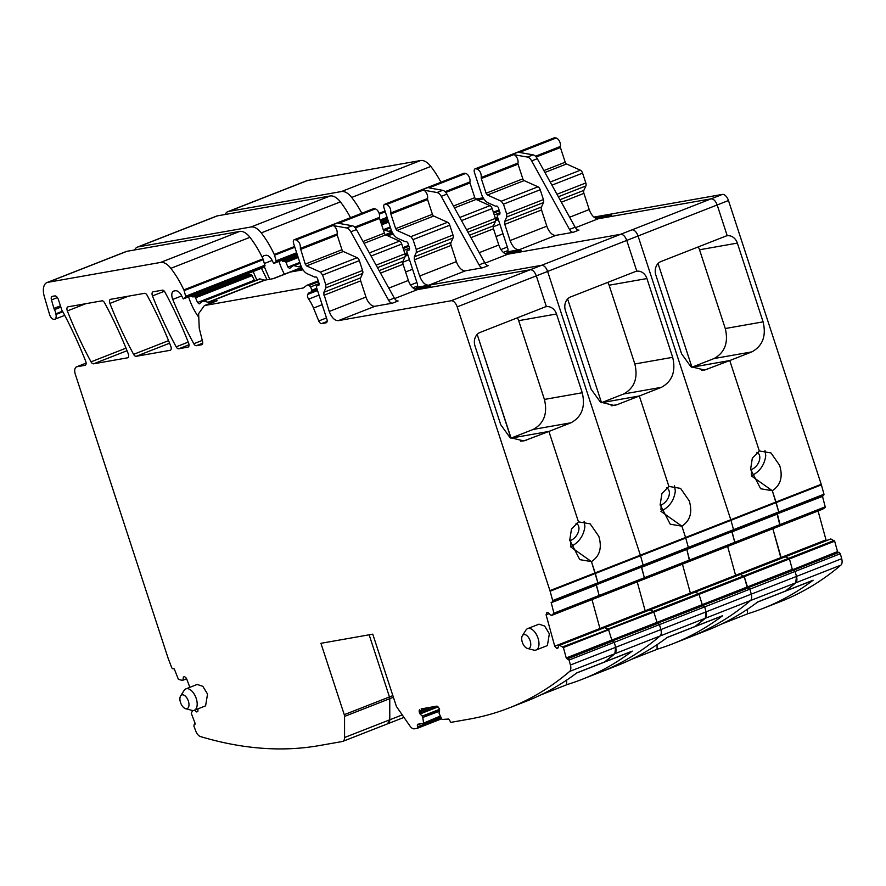 <?xml version="1.0" encoding="UTF-8"?>
<svg xmlns="http://www.w3.org/2000/svg" width="886" height="886" viewBox="0 0 886 886"><rect width="100%" height="100%" fill="white"/><g stroke="black" fill="none" stroke-linecap="round" stroke-linejoin="round"><path stroke-width="1.33" d="M698.19 246.939A10.776 9.048 -100 0 1 699.53 249.774L725.269 328.529C728.613 342.539 724.881 352.539 714.061 358.542L691.933 367.214L658.043 263.53L691.933 367.214L729.765 360.547L704.647 370.049L690.836 366.649L681.589 353.813L655.839 275.048A10.809 9.07 -100 0 1 660.989 261.525L727.173 235.576L717.173 204.965C715.589 200.878 713.573 198.841 711.104 198.841L598.316 218.742A10.776 5.77 68.6 0 1 589.223 209.55L583.929 193.369A3.588 1.927 68.6 0 1 583.863 190.379L585.879 185.949A3.588 1.927 68.6 0 0 585.812 182.959L582.589 173.135A3.588 1.927 68.6 0 0 580.385 170.201L566.542 163.976A2.16 1.152 68.6 0 1 565.213 162.216L560.417 147.53A1.44 0.764 68.6 0 1 560.329 146.489A5.394 2.879 68.6 0 0 559.476 141.262A5.394 2.879 68.6 0 0 556.109 138.017L554.813 137.795A3.588 1.927 -111.4 0 0 554.193 137.839L475.062 168.861A3.588 1.927 -111.4 0 0 474.453 172.537L481.486 194.045A10.776 5.77 -111.4 0 0 488.12 202.85L495.396 206.117A1.794 0.964 -111.4 0 0 495.806 206.183L496.913 205.984L498.198 207.291L500.025 212.873L499.715 214.49L497.821 214.966A1.794 0.964 -111.4 0 0 497.766 214.988A1.794 0.964 -111.4 0 0 497.456 216.826L507.711 248.18A3.588 1.927 -111.4 0 1 507.102 251.868A3.588 1.927 -111.4 0 1 506.903 251.923L519.185 249.752C515.497 249.763 512.462 246.707 510.092 240.571L546.828 226.174A10.776 5.77 68.6 0 0 555.921 235.355L573.308 232.287A5.394 2.879 68.6 0 1 569.499 229.408L531.666 160.909L537.315 158.694A7.188 3.843 68.6 0 0 533.095 154.862L519.373 152.425L556.109 138.017M593.919 217.081L722.411 194.411A7.188 3.843 68.6 0 1 728.469 200.535L821.211 484.288A7.188 3.843 68.6 0 1 821.388 484.875L823.969 494.222A1.44 0.764 68.6 0 1 824.002 494.377L823.626 495.595L778.406 513.315L778.75 511.942L772.315 490.722L751.992 476.336L772.315 490.722C780.61 485.284 783.069 476.845 779.669 465.416L770.997 452.945L759.324 450.974L729.765 360.547L691.778 367.28M756.877 452.325A10.056 6.59 -54.7 0 1 757.707 452.779A10.056 6.59 -54.7 0 1 759.811 457.896A10.056 6.59 -54.7 0 1 751.583 469.502L751.394 474.298L751.583 469.502L750.564 468.783L751.583 469.502A10.056 6.59 -54.7 0 1 750.63 469.813M777.299 513.647L780.001 524.567L553.938 613.19L551.17 602.491L596.378 584.771L599.146 595.458L596.544 597.817L641.752 580.086M686.871 549.087L732.024 531.6A1.44 0.764 68.6 0 1 732.046 531.489A1.44 0.764 -111.4 0 0 732.024 531.6L822.441 496.149L825.209 506.847L825.11 507.523L779.902 525.243L777.144 514.168L731.925 531.899L734.782 542.287L732.179 544.646M596.444 584.538L641.597 567.04A1.44 0.764 68.6 0 1 641.619 566.94A1.44 0.764 -111.4 0 0 641.597 567.04L686.805 549.32L689.474 560.694L779.902 525.243L777.399 526.926M826.483 540.427L826.018 539.884L780.799 557.615L781.275 558.147L772.847 528.709L780.799 557.615L735.59 575.335L727.639 546.429L735.59 575.335L690.371 593.055L682.43 564.149L690.371 593.055L645.163 610.786L637.211 581.88L645.163 610.786L599.944 628.506L592.003 599.6L599.944 628.506L554.736 646.226L546.086 614.784L546.728 612.713L548.035 612.68L551.358 615.526L596.588 597.795L551.358 615.526L553.938 613.19M557.981 647.677L556.508 648.253L557.815 648.231L558.988 645.285L830.835 538.954L785.051 556.663L789.448 558.922L792.305 569.321L611.462 640.224L566.243 657.944L563.385 647.533L559.564 645.285L604.773 627.565L608.593 629.813L612.115 640.977L566.907 658.697L566.243 657.944M830.835 538.954L834.656 541.191L837.525 551.601L747.751 587.806L793.911 570.063L795.119 571.437L796.492 576.432A7.188 3.843 68.6 0 1 795.694 582.833A718.557 384.491 68.6 0 1 785.428 591.073L795.694 582.833L796.492 576.432L795.119 571.437L792.97 570.075L839.131 552.332L793.911 570.063L792.305 569.321L789.448 558.922L744.24 576.642L747.751 587.806L702.543 605.526L699.021 594.362L653.813 612.093L657.323 623.246L612.115 640.977L608.593 629.813L563.385 647.533M757.497 602.115L784.918 591.361A7.188 3.843 68.6 0 0 785.428 591.073A7.188 3.843 68.6 0 1 784.918 591.361L812.617 580.507A7.188 3.843 68.6 0 0 813.115 580.219A718.557 384.491 68.6 0 1 811.266 581.604A718.557 384.491 68.6 0 1 762.868 608.472A718.557 384.491 68.6 0 1 747.496 613.81M821.211 484.288L776.003 502.008A7.188 3.843 68.6 0 1 776.18 502.606L778.75 511.942A1.44 0.764 68.6 0 1 778.783 512.097L778.406 513.315L687.979 548.766L688.356 547.537L685.576 537.448L730.784 519.728L638.042 235.986A7.188 3.843 -111.4 0 0 631.984 229.862A7.188 3.843 68.6 0 1 638.042 235.986L730.784 519.728A7.188 3.843 68.6 0 1 730.972 520.326A7.188 3.843 -111.4 0 0 730.784 519.728L776.003 502.008L772.315 490.722L760.642 488.751L750.597 469.281L752.325 458.195L759.324 450.974L729.765 360.547L751.893 351.875C762.691 345.894 766.434 335.894 763.101 321.862L737.351 243.096L699.53 249.774M823.969 494.222L733.542 529.673L730.972 520.326L733.542 529.673A1.44 0.764 68.6 0 1 733.575 529.817A1.44 0.764 -111.4 0 0 733.542 529.673L688.322 547.393A1.44 0.764 68.6 0 1 688.356 547.537L643.147 565.268A1.44 0.764 -111.4 0 0 643.114 565.113L640.545 555.766A7.188 3.843 -111.4 0 0 640.356 555.179L547.614 271.426A7.188 3.843 -111.4 0 0 541.556 265.302L428.769 285.203C425.07 285.214 422.035 282.147 419.665 276.011L456.401 261.614A10.776 5.77 68.6 0 0 465.504 270.806L482.881 267.738A5.394 2.879 68.6 0 1 479.071 264.859L441.239 196.36L446.887 194.145A7.188 3.843 68.6 0 0 442.668 190.313L428.946 187.865L465.682 173.468A5.394 2.879 68.6 0 1 469.048 176.702A5.394 2.879 68.6 0 1 469.901 181.94A1.44 0.764 68.6 0 0 469.99 182.97L474.796 197.667A2.16 1.152 68.6 0 0 476.114 199.428L489.958 205.641A3.588 1.927 68.6 0 1 492.173 208.575L495.385 218.41A3.588 1.927 68.6 0 1 495.451 221.389L493.436 225.83A3.588 1.927 68.6 0 0 493.502 228.809L498.796 245.001A10.776 5.77 68.6 0 0 507.888 254.182L620.676 234.292C623.146 234.281 625.162 236.329 626.745 240.416C625.162 236.329 623.146 234.281 620.676 234.292L541.556 265.302A7.188 3.843 68.6 0 1 547.614 271.426L640.356 555.179A7.188 3.843 68.6 0 1 640.545 555.766L643.114 565.113A1.44 0.764 68.6 0 1 643.147 565.268L642.771 566.486L597.552 584.206L597.939 582.988L591.46 561.613C599.767 556.175 602.214 547.736 598.814 536.307L590.142 523.836L578.469 521.865L548.91 431.438L523.803 440.94L509.982 437.54L500.734 424.704L474.985 345.939A10.809 9.07 -100 0 1 480.134 332.416L546.319 306.467L536.318 275.867C534.734 271.769 532.719 269.732 530.249 269.743L417.461 289.633A10.776 5.77 68.6 0 1 408.368 280.441L403.075 264.261A3.588 1.927 68.6 0 1 403.008 261.27L405.024 256.84A3.588 1.927 68.6 0 0 404.957 253.85L401.746 244.027A3.588 1.927 68.6 0 0 399.531 241.092L385.687 234.868A2.16 1.152 68.6 0 1 384.369 233.118L379.562 218.421A1.44 0.764 68.6 0 1 379.474 217.38A5.394 2.879 68.6 0 0 378.621 212.153A5.394 2.879 68.6 0 0 375.265 208.919L373.958 208.686A3.588 1.927 -111.4 0 0 373.338 208.731L294.207 239.752A3.588 1.927 -111.4 0 0 293.598 243.428L300.631 264.936A10.776 5.77 -111.4 0 0 307.265 273.741L314.541 277.008A1.794 0.964 -111.4 0 0 314.951 277.074L316.058 276.875L317.343 278.182L319.17 283.764L318.86 285.381L316.978 285.857A1.794 0.964 -111.4 0 0 316.911 285.879A1.794 0.964 -111.4 0 0 316.612 287.717L326.856 319.071A3.588 1.927 -111.4 0 1 326.247 322.759A3.588 1.927 -111.4 0 1 326.048 322.814L321.629 323.589A3.588 1.927 -111.4 0 1 318.761 320.976L313.511 308.073A25.151 13.456 -111.4 0 0 308.649 299.147A3.588 1.927 -111.4 0 1 307.763 294.373A11.496 6.147 -111.4 0 1 309.823 292.369A11.496 6.147 -111.4 0 1 311.152 292.136L311.806 290.453A1.794 0.964 -111.4 0 0 311.75 290.254L310.654 286.898L308.605 285.126A7.188 3.843 -111.4 0 0 307.143 285.181A7.188 3.843 -111.4 0 0 306.622 285.48L303.809 287.64A7.188 3.843 -111.4 0 1 303.289 287.939A7.188 3.843 -111.4 0 1 302.89 288.05L303.665 287.751M824.002 494.377L733.575 529.817L733.198 531.046L733.575 529.817L688.356 547.537L687.979 548.766L642.771 566.486L643.147 565.268L552.72 600.708A1.44 0.764 -111.4 0 0 552.687 600.564L550.117 591.217A7.188 3.843 -111.4 0 0 549.94 590.619L457.198 306.877A7.188 3.843 -111.4 0 0 451.129 300.753L338.341 320.643C334.642 320.666 331.608 317.598 329.238 311.462L365.973 297.065A10.776 5.77 68.6 0 0 375.077 306.246L392.454 303.178A5.394 2.879 68.6 0 1 388.644 300.299L350.812 231.8L356.46 229.585A7.188 3.843 68.6 0 0 352.24 225.753L338.53 223.316L375.265 208.919M553.828 613.865L732.224 544.624L734.782 542.287L732.024 531.6L641.497 567.339L644.355 577.738L641.774 580.086L822.607 509.195M558.988 645.285L740.408 574.394L744.24 576.642L699.021 594.362L702.543 605.526L657.323 623.246L653.813 612.093L562.876 646.813M834.158 540.482L698.511 593.653L699.021 594.362L698.511 593.653L653.303 611.373L653.813 612.093L653.303 611.373L608.084 629.093L604.773 627.565L649.992 609.845L653.303 611.373L649.992 609.845L695.2 592.114L698.511 593.653L695.133 592.103L830.769 538.932M567.848 658.675L613.057 640.955L614.264 642.328L615.637 647.323A7.188 3.843 68.6 0 1 614.84 653.724A718.557 384.491 68.6 0 1 604.573 661.964L614.84 653.724L615.637 647.323L614.264 642.328L612.115 640.977L658.276 623.235L659.472 624.608L660.845 629.592A7.188 3.843 68.6 0 1 660.059 636.004A718.557 384.491 68.6 0 1 599.534 672.496A718.557 384.491 -111.4 0 0 660.059 636.004A7.188 3.843 -111.4 0 0 660.845 629.592L659.472 624.608L657.323 623.246L703.484 605.503L704.691 606.877L706.064 611.872A7.188 3.843 68.6 0 1 705.267 618.284A718.557 384.491 68.6 0 1 695.001 626.524L705.267 618.284L706.064 611.872L704.691 606.877L702.543 605.526L748.703 587.783L749.899 589.157L569.045 660.048L566.907 658.697M839.131 552.332L840.327 553.717L749.899 589.157L751.273 594.152L749.899 589.157L747.097 587.053L744.24 576.642L740.408 574.394L785.627 556.674L789.448 558.922L834.656 541.191M421.138 708.911L436.964 706.12L439.19 708.379L439.135 713.496L442.036 719.443L448.604 719.044A1.44 0.764 -111.4 0 1 448.969 719.41L450.885 722.367L469.192 719.133A718.557 384.491 -111.4 0 0 509.107 707.947A718.557 384.491 -111.4 0 0 569.632 671.444L750.486 600.553A7.188 3.843 -111.4 0 0 751.273 594.152A7.188 3.843 68.6 0 1 750.486 600.553A718.557 384.491 68.6 0 1 689.961 637.056A718.557 384.491 -111.4 0 0 750.486 600.553L840.903 565.113A718.557 384.491 68.6 0 1 780.389 601.605L762.868 608.472M509.107 707.947L526.627 701.081A718.557 384.491 -111.4 0 0 575.025 674.213A718.557 384.491 -111.4 0 0 576.875 672.828L604.573 661.964A7.188 3.843 68.6 0 1 604.075 662.252A7.188 3.843 68.6 0 0 604.573 661.964L632.261 651.11A718.557 384.491 68.6 0 1 630.411 652.495A718.557 384.491 68.6 0 1 582.013 679.363L617.055 665.63A718.557 384.491 -111.4 0 0 665.452 638.762A718.557 384.491 -111.4 0 0 667.302 637.377L695.001 626.524A7.188 3.843 68.6 0 1 694.491 626.801A7.188 3.843 68.6 0 0 695.001 626.524L722.688 615.67A718.557 384.491 68.6 0 1 720.839 617.055A718.557 384.491 68.6 0 1 672.441 643.923L707.482 630.19A718.557 384.491 -111.4 0 0 755.88 603.322A718.557 384.491 -111.4 0 0 757.729 601.926L813.115 580.219M477.499 200.048L483.867 198.918M604.042 217.734L603.687 216.638L595.359 218.1M546.828 226.174L541.534 209.982L504.798 224.379L510.092 240.571M504.798 224.379L504.732 221.4L506.748 216.959L506.681 213.98L543.417 199.583A3.588 1.927 68.6 0 1 543.483 202.562L541.468 206.992A3.588 1.927 68.6 0 0 541.534 209.982M501.255 201.211L537.99 186.813L524.158 180.6L487.422 194.998L501.255 201.211L503.469 204.145L506.681 213.98M487.422 194.998L486.093 193.237L522.829 178.839A2.16 1.152 68.6 0 0 524.158 180.6M522.829 178.839L518.022 164.143L481.286 178.54L486.093 193.237M481.286 178.54L481.209 177.51L517.945 163.102A1.44 0.764 68.6 0 0 518.022 164.143M475.062 168.861A3.588 1.927 -111.4 0 1 475.682 168.805L476.989 169.038C480.035 170.544 481.441 173.368 481.209 177.51M385.476 234.746L392.708 233.217L385.332 234.646A25.151 13.456 68.6 0 1 386.65 234.281L392.133 232.132M361.82 213.249A68.266 36.525 -111.4 0 0 351.687 197.445A17.964 9.613 -111.4 0 0 341.431 191.542L228.632 211.444A14.375 7.686 -111.4 0 0 227.835 211.665A14.375 7.686 -111.4 0 0 225.11 214.501M440.951 182.228A68.266 36.525 -111.4 0 0 430.817 166.424A17.964 9.613 -111.4 0 0 420.551 160.532L307.763 180.423A14.375 7.686 -111.4 0 0 306.966 180.644L227.835 211.665M387.082 217.314L380.094 220.049M387.293 217.978L380.315 220.714M387.581 218.842L380.592 221.589M391.612 230.969L389.375 231.368A3.588 1.927 68.6 0 1 388.843 231.335L391.357 230.349M603.687 216.638L575.457 227.702M537.99 186.813A3.588 1.927 68.6 0 1 540.205 189.748L543.417 199.583M531.666 160.909A7.188 3.843 68.6 0 0 527.436 157.077L513.725 154.64A5.394 2.879 68.6 0 1 517.081 157.874A5.394 2.879 68.6 0 1 517.945 163.102M498.12 218.842L495.662 219.806M497.71 217.579L495.407 218.488M499.97 212.684L494.244 214.933M499.361 210.846L493.646 213.083M383.461 230.36A3.588 1.927 68.6 0 1 383.704 230.227A3.588 1.927 68.6 0 1 384.446 230.205L388.843 231.335M573.308 232.287L578.957 230.072A5.394 2.879 68.6 0 1 575.147 227.193L537.315 158.694M388.002 220.138L381.013 222.873M388.301 221.057L381.323 223.793M388.644 222.098L381.656 224.845M390.239 226.971L383.25 229.707M595.281 218.056L611.451 215.209L605.803 217.424L711.104 198.841C713.573 198.841 715.589 200.878 717.173 204.965L728.469 200.535M726.243 235.942L727.24 235.765L717.173 204.965L626.745 240.416L636.746 271.027L570.562 296.965A10.809 9.07 -100 0 0 565.412 310.499L591.161 389.264L600.409 402.089L614.22 405.489L617.21 404.658L611.107 405.744M727.24 235.765A10.776 9.048 -100 0 1 737.351 243.096M751.339 475.871C759.778 471.695 764.585 464.928 765.748 455.57L764.939 450.387M822.352 496.448L777.232 513.869A1.44 0.764 68.6 0 1 777.255 513.769M825.209 506.847L780.001 524.567L777.443 526.904L822.651 509.184L825.11 507.523M826.018 539.884L818.066 510.978M838.178 552.355L837.525 551.601M840.327 553.717L841.7 558.701A7.188 3.843 68.6 0 1 840.903 565.113M475.76 199.195A25.151 13.456 68.6 0 1 477.078 198.841L483.136 197.766M483.822 198.863L477.399 200.003M607.763 282.39A10.776 9.048 -100 0 1 609.103 285.214L634.841 363.98C638.186 377.99 634.454 387.99 623.633 393.993L601.505 402.665L567.616 298.97L601.505 402.665L639.338 395.987L617.21 404.658M635.816 271.393L636.812 271.216A10.776 9.048 -100 0 1 646.935 278.547L672.673 357.313C676.007 371.334 672.264 381.334 661.465 387.315L639.338 395.987L668.897 486.425L661.897 493.635L660.17 504.721L670.215 524.202L681.888 526.162L685.576 537.448L681.888 526.162L661.565 511.787L681.888 526.162C690.194 520.724 692.642 512.296 689.242 500.867L680.57 488.385L668.897 486.425L639.338 395.987L601.35 402.72M666.449 487.765A10.056 6.59 -54.7 0 1 667.28 488.23A10.056 6.59 -54.7 0 1 669.384 493.336A10.056 6.59 -54.7 0 1 661.155 504.942L660.967 509.738L661.155 504.942L660.136 504.223L661.155 504.942A10.056 6.59 -54.7 0 1 660.214 505.253M596.4 584.66A1.44 0.764 68.6 0 0 596.378 584.771L641.597 567.04L644.355 577.738L641.796 580.075L686.993 562.366L689.574 560.018L686.805 549.32A1.44 0.764 68.6 0 1 686.827 549.22M387.071 235.488L393.439 234.369M513.614 253.174L513.26 252.078L504.931 253.551M456.401 261.614L451.118 245.422L414.382 259.831L419.665 276.011M414.382 259.831L414.305 256.84L416.32 252.41L416.254 249.42L452.99 235.023A3.588 1.927 68.6 0 1 453.056 238.002L451.04 242.443A3.588 1.927 68.6 0 0 451.118 245.422M410.827 236.662L447.563 222.264L433.73 216.04L396.994 230.438L410.827 236.662L413.042 239.597L416.254 249.42M396.994 230.438L395.665 228.677L432.401 214.279A2.16 1.152 68.6 0 0 433.73 216.04M432.401 214.279L427.595 199.583L390.859 213.991L395.665 228.677M390.859 213.991L390.781 212.95L427.517 198.553A1.44 0.764 68.6 0 0 427.595 199.583M385.266 204.256L464.386 173.235A3.588 1.927 -111.4 0 0 463.766 173.291L384.635 204.301A3.588 1.927 -111.4 0 1 385.266 204.256L386.562 204.478C389.607 205.995 391.014 208.819 390.781 212.95M384.635 204.301A3.588 1.927 -111.4 0 0 384.026 207.988L391.058 229.496A10.776 5.77 -111.4 0 0 397.692 238.29L404.968 241.568A1.794 0.964 -111.4 0 0 405.378 241.634L406.486 241.435L407.77 242.731L409.598 248.324L409.288 249.93L407.405 250.406A1.794 0.964 -111.4 0 0 407.339 250.428A1.794 0.964 -111.4 0 0 407.028 252.266L417.284 283.631A3.588 1.927 -111.4 0 1 416.675 287.319A3.588 1.927 -111.4 0 1 416.475 287.374L541.556 265.302L530.249 269.743C532.719 269.732 534.734 271.769 536.318 275.867L626.745 240.416L636.812 271.216M302.968 269.765L290.575 271.947L296.223 269.732L302.281 268.657L294.828 270.119A25.151 13.456 68.6 0 1 296.223 269.732L301.705 267.583M264.227 266.509A251.491 134.572 -111.4 0 0 269.787 279.267M297.153 254.293L273.708 263.485L271.869 259.997A1.794 0.964 -111.4 0 0 271.537 259.299A8.627 4.618 -111.4 0 0 265.811 255.312L264.438 255.556A7.188 3.843 -111.4 0 0 264.039 255.666A7.188 3.843 -111.4 0 0 262.433 257.771M273.708 263.485L276.288 261.492L274.56 255.201A3.588 1.927 -111.4 0 0 274.261 254.448A68.266 36.525 -111.4 0 0 261.259 232.885A17.964 9.613 -111.4 0 0 251.004 226.993L138.205 246.884A14.375 7.686 -111.4 0 0 137.408 247.105A14.375 7.686 -111.4 0 0 134.683 249.941M267.018 279.754A251.491 134.572 -111.4 0 0 261.436 268.292M350.524 217.679A68.266 36.525 -111.4 0 0 340.39 201.875A17.964 9.613 -111.4 0 0 330.124 195.972L217.336 215.874A14.375 7.686 -111.4 0 0 216.538 216.095L137.408 247.105M296.655 252.765L276.366 260.717M296.865 253.429L276.288 261.492M301.185 266.42L298.947 266.819A3.588 1.927 68.6 0 1 298.416 266.786L300.93 265.8M513.26 252.078L485.03 263.142M447.563 222.264A3.588 1.927 68.6 0 1 449.778 225.199L452.99 235.023M441.239 196.36A7.188 3.843 68.6 0 0 437.008 192.528L423.298 190.08A5.394 2.879 68.6 0 1 426.653 193.314A5.394 2.879 68.6 0 1 427.517 198.553M464.386 173.235L465.682 173.468M407.693 254.293L405.234 255.257M407.283 253.031L404.98 253.928M409.542 248.135L403.817 250.373M408.933 246.286L403.219 248.534M279.001 261.403L279.278 262.234A39.516 21.142 68.6 0 0 284.406 274.206M281.604 260.384L282.745 261.392L285.547 261.337L287.939 267.074L289.611 268.436A2.16 1.152 68.6 0 0 289.7 268.38L293.022 265.822A3.588 1.927 68.6 0 1 293.277 265.678A3.588 1.927 68.6 0 1 294.019 265.645L298.416 266.786M482.881 267.738L488.529 265.523A5.394 2.879 68.6 0 1 484.731 262.644L446.887 194.145M297.574 255.578L282.745 261.392M297.873 256.497L285.547 261.337M298.217 257.549L286.355 262.201M299.811 262.422L287.939 267.074M504.854 253.507L521.023 250.649L515.375 252.864L620.676 234.292L722.411 194.411M660.912 511.322C669.362 507.146 674.157 500.368 675.32 491.01L674.512 485.827M517.335 317.83A10.776 9.048 -100 0 1 518.675 320.666L544.414 399.431C547.758 413.43 544.026 423.43 533.206 429.433L511.078 438.105L548.91 431.438L578.469 521.865L571.47 529.086L569.742 540.172L579.787 559.642L591.46 561.613L571.138 547.227L591.46 561.613L595.148 572.899L685.576 537.448A7.188 3.843 68.6 0 1 685.753 538.046L688.322 547.393L597.895 582.833A1.44 0.764 68.6 0 1 597.939 582.988L597.552 584.206L552.343 601.937L552.72 600.708M672.441 643.923A718.557 384.491 68.6 0 1 657.069 649.25M722.688 615.67A7.188 3.843 68.6 0 1 722.19 615.947L667.069 637.555M393.395 234.314L386.972 235.443M545.388 306.833L546.385 306.667A10.776 9.048 -100 0 1 556.508 313.987L582.246 392.753C585.58 406.785 581.836 416.785 571.038 422.766L548.91 431.438L511.078 438.105L477.189 334.421L510.923 438.171M576.022 523.216A10.056 6.59 -54.7 0 1 576.852 523.681A10.056 6.59 -54.7 0 1 578.957 528.787A10.056 6.59 -54.7 0 1 570.728 540.394L570.551 545.189L570.728 540.394L569.709 539.674L570.728 540.394A10.056 6.59 -54.7 0 1 569.787 540.704M392.863 695.61L389.463 696.939L369.152 634.808L389.463 696.939A3.588 1.927 68.6 0 1 389.762 698.689L389.463 696.939L344.255 714.67L320.931 643.314L372.773 634.166L396.097 705.522A3.588 1.927 -111.4 0 0 396.906 707.183L409.941 725.988A7.188 3.843 -111.4 0 0 414.382 728.801L417.461 728.259L417.428 724.316L423.253 723.286L440.264 716.065M387.57 723.784L387.968 723.674A7.188 3.843 68.6 0 1 387.57 723.784L389.785 719.797L389.762 698.689L344.554 716.409A3.588 1.927 -111.4 0 0 344.255 714.67M641.774 580.086L596.588 597.795L599.146 595.458L596.289 585.059L551.07 602.79M548.91 613.677L546.086 614.784M556.508 648.253L554.736 646.226M569.632 671.444A7.188 3.843 -111.4 0 0 570.418 665.043L569.045 660.048M427.617 707.77L419.144 711.093L419.477 709.564M431.393 707.094L419.211 711.879L419.144 711.093M419.211 711.879L419.643 713.186L437.296 706.264M438.038 706.895L420.086 713.939L419.643 713.186M439.511 709.354L422.245 716.121L420.086 713.939M439.611 709.708L422.245 716.121M439.6 710.849L422.766 717.45L422.434 716.442M439.522 711.214L422.766 717.45M422.832 717.76L423.508 722.633M440.508 716.519L423.253 723.286M420.905 723.696L417.251 725.136M441.095 717.649L417.793 726.786M441.682 718.767L417.472 728.259M195.009 724.25L194.145 724.593L193.923 726.221L195.795 731.116A7.188 3.843 -111.4 0 0 200.457 736.565A718.557 384.491 -111.4 0 0 319.414 745.558L342.35 741.504A7.188 3.843 -111.4 0 0 342.749 741.394A7.188 3.843 -111.4 0 0 344.565 737.517L344.554 716.409M194.145 724.593L195.119 723.397L191.243 713.175L192.76 710.506M194.621 710.162L196.637 711.934L197.811 711.524L198.021 708.822M197.822 711.469L196.637 711.934M189.859 687.326L186.414 678.233L184.554 676.594L183.369 677.004L182.948 680.16L186.603 678.731M186.669 678.92L182.948 680.16M182.76 680.448L178.429 679.418L174.287 668.963A1.44 0.764 -111.4 0 0 174.077 668.786L172.98 668.841A1.44 0.764 -111.4 0 1 172.892 668.864L171.795 667.9A1.44 0.764 -111.4 0 1 171.74 667.756L168.251 658.575A7.188 3.843 -111.4 0 1 168.041 657.977L75.299 374.235A7.188 3.843 -111.4 0 1 76.517 366.87A7.188 3.843 -111.4 0 1 76.916 366.76L85.001 365.331A3.588 1.927 -111.4 0 0 85.2 365.276A3.588 1.927 -111.4 0 0 85.676 361.211A261.558 139.955 -111.4 0 0 63.127 312.326A7.188 3.843 -111.4 0 0 62.452 311.207A3.588 1.927 -111.4 0 1 61.666 309.591L58.398 299.59A4.308 2.304 -111.4 0 0 54.766 295.924L52.307 296.356A3.588 1.927 -111.4 0 0 52.108 296.411A3.588 1.927 -111.4 0 0 51.443 299.911L57.402 297.574M272.888 278.725L288.891 272.445A25.151 13.456 68.6 0 1 290.287 272.057L303.012 269.809M423.187 288.626L422.832 287.529L414.504 288.991M365.973 297.065L360.691 280.873L324.232 295.16L329.238 311.462M323.955 295.271L323.877 292.291L325.904 287.85L325.826 284.871L362.562 270.474A3.588 1.927 68.6 0 1 362.64 273.453L360.613 277.894A3.588 1.927 68.6 0 0 360.691 280.873M320.411 272.113L357.147 257.704L343.303 251.491L306.567 265.889L320.411 272.113L322.615 275.037L325.826 284.871M306.567 265.889L305.238 264.128L341.974 249.73A2.16 1.152 68.6 0 0 343.303 251.491M341.974 249.73L337.178 235.034L300.719 249.32L305.238 264.128M300.443 249.431L300.354 248.401L337.09 233.993A1.44 0.764 68.6 0 0 337.178 235.034M294.207 239.752A3.588 1.927 -111.4 0 1 294.839 239.696L296.134 239.929C299.18 241.435 300.587 244.259 300.354 248.401M201.986 344.621L201.598 344.765A3.588 1.927 -111.4 0 0 201.798 344.709A3.588 1.927 -111.4 0 0 202.54 341.475L199.239 328.23L198.619 313.611L204.4 305.57L302.89 288.05M201.598 344.765L196.36 345.695A3.588 1.927 -111.4 0 1 193.801 343.735A251.491 134.572 -111.4 0 1 172.748 299.424A7.188 3.843 -111.4 0 1 173.612 291.117A7.188 3.843 -111.4 0 1 174.01 290.996L175.395 290.763A8.627 4.618 -111.4 0 1 181.109 294.75A1.794 0.964 -111.4 0 1 181.442 295.448L183.28 298.925L185.861 296.943L184.133 290.641A3.588 1.927 -111.4 0 0 183.834 289.899A68.266 36.525 -111.4 0 0 170.832 268.336A17.964 9.613 -111.4 0 0 160.576 262.433L47.778 282.335A14.375 7.686 -111.4 0 0 46.98 282.556A14.375 7.686 -111.4 0 0 44.3 296.489L49.45 314.142A5.748 3.079 -111.4 0 0 54.722 319.27A5.748 3.079 -111.4 0 0 55.984 314.452A7.188 3.843 -111.4 0 1 55.862 313.799A7.188 3.843 -111.4 0 0 54.467 309.657L60.868 307.143M51.443 299.911L53.946 308.394A3.588 1.927 -111.4 0 0 54.467 309.657M91.037 361.853A3.588 1.927 -111.4 0 0 93.595 363.814L127.551 357.822A3.588 1.927 -111.4 0 0 127.75 357.767A3.588 1.927 -111.4 0 0 128.226 353.713A251.491 134.572 -111.4 0 0 104.559 302.79A3.588 1.927 -111.4 0 0 102.001 300.83L68.023 306.822A3.588 1.927 -111.4 0 0 67.823 306.877A3.588 1.927 -111.4 0 0 67.347 310.931A251.491 134.572 -111.4 0 0 91.037 361.853L126 348.154M110.584 299.313L144.562 293.321A3.588 1.927 -111.4 0 1 147.12 295.282A251.491 134.572 -111.4 0 1 170.788 346.204A3.588 1.927 -111.4 0 1 170.311 350.269A3.588 1.927 -111.4 0 1 170.112 350.324L136.167 356.305A3.588 1.927 -111.4 0 1 133.609 354.345A251.491 134.572 -111.4 0 1 109.908 303.422A3.588 1.927 -111.4 0 1 110.385 299.368A3.588 1.927 -111.4 0 1 110.584 299.313M187.921 347.179A3.588 1.927 -111.4 0 0 188.12 347.124A3.588 1.927 -111.4 0 0 188.596 343.07A251.491 134.572 -111.4 0 0 164.94 292.136A3.588 1.927 -111.4 0 0 162.382 290.176L153.145 291.804A3.588 1.927 -111.4 0 0 152.946 291.859A3.588 1.927 -111.4 0 0 152.47 295.913A251.491 134.572 -111.4 0 0 176.17 346.836A3.588 1.927 -111.4 0 0 178.728 348.796L188.308 347.024M180.611 695.953L184.1 690.438A11.496 6.147 68.6 0 1 185.894 688.876L197.201 684.446L202.85 686.329L207.546 694.07L205.596 705.854L194.289 710.284A11.496 6.147 68.6 0 1 191.908 710.362L185.595 708.689A7.354 3.932 68.6 0 1 180.511 702.487A7.354 3.932 68.6 0 1 180.611 695.953A7.354 3.932 68.6 0 1 187.378 698.799A7.354 3.932 68.6 0 1 188.375 701.103A7.354 3.932 68.6 0 1 185.595 708.689M522.408 635.672L525.885 630.156A11.496 6.147 68.6 0 1 527.691 628.595L538.998 624.165L544.646 626.037L549.342 633.778L547.393 645.573L536.085 650.003A11.496 6.147 68.6 0 1 533.704 650.08L527.391 648.408A7.354 3.932 68.6 0 1 522.308 642.206A7.354 3.932 68.6 0 1 522.408 635.672A7.354 3.932 68.6 0 1 529.175 638.518A7.354 3.932 68.6 0 1 530.16 640.822A7.354 3.932 68.6 0 1 527.391 648.408M185.861 296.943L264.98 265.922L263.253 259.631A3.588 1.927 -111.4 0 0 262.965 258.878A68.266 36.525 -111.4 0 0 249.963 237.315A17.964 9.613 -111.4 0 0 239.696 231.423L126.908 251.314A14.375 7.686 -111.4 0 0 126.111 251.535L46.98 282.556M265.058 265.147L185.938 296.157M264.98 265.922L262.4 267.915L183.28 298.925M253.163 271.537A251.491 134.572 -111.4 0 0 256.818 279.976M290.287 272.057L273.619 278.592L265.047 280.109A3.588 1.927 68.6 0 1 264.504 280.076L260.107 278.946A3.588 1.927 68.6 0 0 259.365 278.968A3.588 1.927 68.6 0 0 259.111 279.112M204.4 305.57L215.708 301.14A25.151 13.456 68.6 0 1 217.103 300.753L208.52 302.259A3.588 1.927 68.6 0 1 207.988 302.237L264.504 280.076M422.832 287.529L394.602 298.593M357.147 257.704A3.588 1.927 68.6 0 1 359.351 260.639L362.562 270.474M350.812 231.8A7.188 3.843 68.6 0 0 346.581 227.968L332.87 225.531A5.394 2.879 68.6 0 1 336.226 228.765A5.394 2.879 68.6 0 1 337.09 233.993M317.266 289.733L311.152 292.136M316.856 288.471L311.806 290.453M319.115 283.575L310.654 286.898M318.506 281.737L309.358 285.325M185.894 688.876A11.496 6.147 68.6 0 1 194.687 694.901A11.496 6.147 68.6 0 1 196.238 698.5A11.496 6.147 68.6 0 1 194.289 710.284M527.691 628.595A11.496 6.147 68.6 0 1 536.473 634.609A11.496 6.147 68.6 0 1 538.035 638.208A11.496 6.147 68.6 0 1 536.085 650.003M247.692 273.674L248.833 274.682L251.635 274.627L254.614 280.84M188.574 296.854L188.851 297.674A39.516 21.142 68.6 0 0 198.176 316.424M191.177 295.835L192.317 296.843L195.119 296.777L197.512 302.514L199.184 303.887A2.16 1.152 68.6 0 0 199.272 303.832L202.595 301.273A3.588 1.927 68.6 0 1 202.85 301.118A3.588 1.927 68.6 0 1 203.592 301.096L207.988 302.237M392.454 303.178L398.102 300.963A5.394 2.879 68.6 0 1 394.303 298.084L356.46 229.585M248.833 274.682L192.317 296.843M251.635 274.627L195.119 296.777M252.444 275.491L195.928 297.652M254.027 280.364L197.512 302.514M414.426 288.947L430.596 286.1L424.948 288.315L530.249 269.743L451.129 300.753M546.385 306.667L536.318 275.867L457.198 306.877M570.484 546.773C578.935 542.586 583.73 535.82 584.893 526.461L584.084 521.278M549.94 590.619L595.148 572.899A7.188 3.843 68.6 0 1 595.326 573.497L597.895 582.833L552.687 600.564M582.013 679.363A718.557 384.491 68.6 0 1 566.652 684.701M632.261 651.11A7.188 3.843 68.6 0 1 631.762 651.398L576.642 673.006M342.749 741.394L387.968 723.674A7.188 3.843 68.6 0 0 389.785 719.797L389.762 698.689L393.395 697.26M289.035 272.401L290.575 271.947M721.592 624.043L747.496 613.876L747.496 609.214M631.164 659.483L657.069 649.327L657.069 644.665M540.737 694.934L566.652 684.778L566.641 680.116M707.637 369.218L701.535 370.293M821.388 484.875L550.117 591.217M841.7 558.701L570.418 665.043M702.709 370.27L703.794 369.894M307.763 180.423L228.632 211.444M420.551 160.532L341.431 191.542M430.817 166.424L351.687 197.445M385.022 211.034L379.119 213.349M385.277 211.798L379.352 214.113M389.375 231.368L391.446 230.559M503.004 233.793L496.027 236.529M499.87 224.191L493.214 226.805M500.955 249.553L507.335 247.05M507.955 250.561L503.314 252.377M519.185 249.752L555.921 235.355M504.732 221.4L541.468 206.992M506.748 216.959L543.483 202.562M503.469 204.145L540.205 189.748M476.989 169.038L513.725 154.64M527.436 157.077L533.095 154.862M475.682 168.805L554.813 137.795M498.386 219.65L495.639 220.725M497.644 217.391L495.34 218.288M493.502 212.651L499.228 210.414M569.499 229.408L575.147 227.193M569.643 217.225L589.223 209.55M535.476 156.235L560.329 146.489M384.446 230.205L390.516 227.824M536.196 157.021L560.417 147.53M543.882 170.588L565.213 162.216M544.912 172.46L566.542 163.976M550.206 182.029L580.385 170.201M551.934 185.152L582.589 173.135M556.962 194.267L585.812 182.959M558.335 196.747L585.879 185.949M559.985 199.738L583.863 190.379M561.347 202.218L583.929 193.369M725.269 328.529L763.101 321.862M714.061 358.542L751.893 351.875M475.893 199.306L477.078 198.841M612.281 405.71L613.367 405.334M217.336 215.874L138.205 246.884M330.124 195.972L251.004 226.993M340.39 201.875L261.259 232.885M294.595 246.474L274.261 254.448M294.85 247.238L274.56 255.201M272.024 260.495L264.504 263.452M298.947 266.819L301.019 266.01M412.577 269.244L405.6 271.98M409.443 259.642L402.787 262.245M410.528 285.004L416.918 282.501M417.527 286.001L412.887 287.817M428.769 285.203L465.504 270.806M414.305 256.84L451.04 242.443M416.32 252.41L453.056 238.002M413.042 239.597L449.778 225.199M386.562 204.478L423.298 190.08M437.008 192.528L442.668 190.313M407.959 255.102L405.212 256.176M407.217 252.831L404.913 253.739M403.075 248.102L408.8 245.854M479.071 264.859L484.731 262.644M479.215 252.676L498.796 245.001M445.049 191.686L469.901 181.94M294.019 265.645L300.088 263.264M445.769 192.461L469.99 182.97M453.455 206.028L474.796 197.667M454.485 207.9L476.114 199.428M459.779 217.48L489.958 205.641M461.506 220.603L492.173 208.575M466.534 229.718L495.385 218.41M467.908 232.187L495.451 221.389M469.558 235.189L493.436 225.83M470.931 237.658L493.502 228.809M646.935 278.547L609.103 285.214M634.841 363.98L672.673 357.313M623.633 393.993L661.465 387.315M526.782 440.109L520.68 441.184M402.266 714.902L344.565 737.517M521.854 441.162L522.939 440.785M86.108 363.16L76.916 366.76M53.946 308.394L60.447 305.836M55.862 313.799L62.463 311.219M62.817 311.772L55.984 314.452M126.908 251.314L47.778 282.335M239.696 231.423L160.576 262.433M249.963 237.315L170.832 268.336M262.965 258.878L183.834 289.899M263.253 259.631L184.133 290.641M181.597 295.946L172.748 299.424M202.274 340.412L193.801 343.735M202.684 343.214L196.36 345.695M164.364 291.261L152.47 295.913M188.22 342.118L176.17 346.836M189.006 344.776L178.728 348.796M85.864 303.665L67.347 310.931M127.03 350.712L93.595 363.814M128.437 296.168L109.908 303.422M168.561 340.645L133.609 354.345M169.591 343.203L136.167 356.305M208.52 302.259L265.047 280.109M217.103 300.753L205.796 305.183M322.15 304.684L313.511 308.073M319.015 295.082L308.649 299.147M318.761 320.976L326.491 317.941M327.1 321.452L321.629 323.589M338.341 320.643L375.077 306.246M323.877 292.291L360.613 277.894M325.904 287.85L362.64 273.453M322.615 275.037L359.351 260.639M296.134 239.929L332.87 225.531M346.581 227.968L352.24 225.753M294.839 239.696L373.958 208.686M317.531 290.542L307.763 294.373M316.789 288.282L311.75 290.254M308.605 285.126L318.373 281.305M388.644 300.299L394.303 298.084M388.788 288.116L408.368 280.441M354.621 227.126L379.474 217.38M203.592 301.096L260.107 278.946M355.341 227.912L379.562 218.421M363.027 241.479L384.369 233.118M364.068 243.351L385.687 234.868M369.351 252.92L399.531 241.092M371.079 256.043L401.746 244.027M376.107 265.158L404.957 253.85M377.48 267.638L405.024 256.84M379.13 270.629L403.008 261.27M380.504 273.109L403.075 264.261M556.508 313.987L518.675 320.666M544.414 399.431L582.246 392.753M533.206 429.433L571.038 422.766M732.201 544.635L777.421 526.915M499.073 209.949L493.347 212.197M385.332 234.646L392.066 232.01M383.704 230.227L390.438 227.591M408.645 245.4L402.92 247.637M289.179 272.334L301.65 267.45M293.277 265.678L300.011 263.042M86.108 363.116L76.517 366.87M64.722 315.35L54.722 319.27M318.218 280.84L307.143 285.181M202.85 301.118L259.365 278.968M387.968 723.674L403.983 717.394"/></g></svg>
